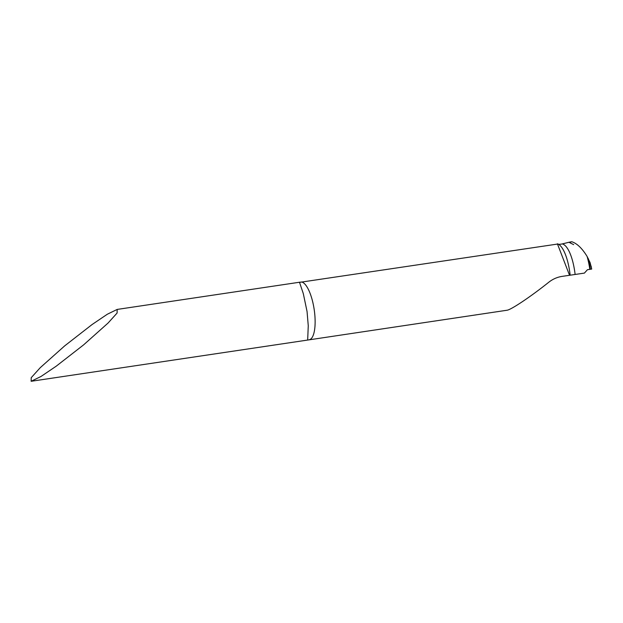 <?xml version="1.0" encoding="UTF-8"?>
<svg xmlns="http://www.w3.org/2000/svg" width="623" height="623" viewBox="0 0 623 623"><rect width="100%" height="100%" fill="white"/><g stroke="black" fill="none" stroke-linecap="round" stroke-linejoin="round"><path stroke-width="0.93" d="M591.686 269.027L587.466 269.704L584.39 273.1L562.024 276.394C557.141 277.165 552.687 279.135 548.676 282.32C530.555 296.805 510.658 310.098 506.842 310.262L307.669 340.057L308.26 325.743L307.061 311.562L303.308 293.62L299.531 282.375L557.982 243.99C558.247 244.45 559.68 244.426 562.281 243.92L568.916 242.277L570.808 242.923M64.73 345.835L40.254 367.671L31.236 377.67L31.15 381.284L41.017 376.471L56.218 366.184L83.599 344.877L108.067 323.041L117.093 313.042L117.171 309.429L107.312 314.241L92.103 324.528L64.73 345.835M569.539 275.273L557.398 243.795M573.666 244.637L568.916 242.277L571.696 241.716C576.984 243.383 582.116 248.297 587.1 256.442L590.113 262.665L591.694 269.074L591.126 266.107M587.466 269.704L591.694 269.074M301.345 281.978A29.188 9.407 81.5 0 1 314.311 310.386A29.188 9.407 81.5 0 1 309.358 339.706M562.281 243.92A36.414 11.782 85.7 0 1 575.122 274.408M558.192 244.099A37.045 11.985 85.7 0 1 570.162 275.171M587.1 256.442A40.503 13.106 85.7 0 1 589.833 269.37M588.229 258.467A40.581 13.13 85.7 0 1 590.386 269.292M31.15 381.284L307.669 340.057M117.171 309.429L300.341 282.118M558.286 244.13L557.865 243.928"/></g></svg>

